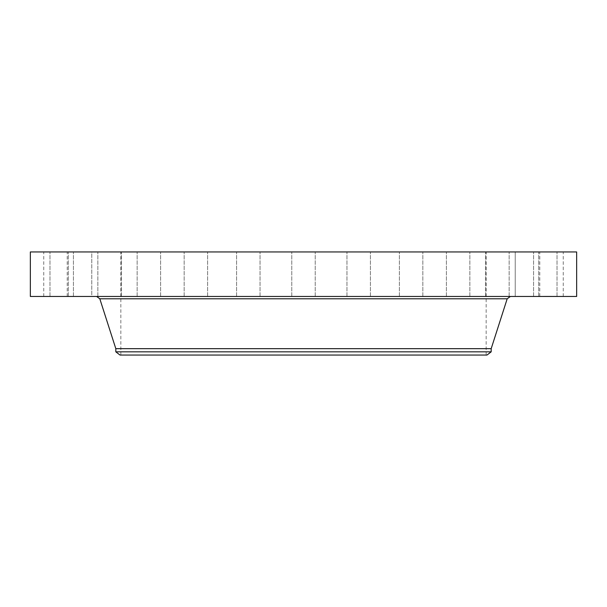<?xml version="1.0" encoding="UTF-8"?>
<svg xmlns="http://www.w3.org/2000/svg" width="607" height="607" viewBox="0 0 607 607"><rect width="100%" height="100%" fill="white"/><g stroke="black" fill="none" stroke-linecap="round" stroke-linejoin="round"><path stroke-width="0.46" stroke-dasharray="3.04 2.28" d="M541.216 296.459L563.243 296.459L541.216 296.459M541.216 251.951L563.243 251.951L541.216 251.951M576.65 251.951L30.35 251.951M576.65 296.459L30.35 296.459M402.684 296.459L96.612 296.459L402.684 296.459M491.184 348.668L115.816 348.668M491.184 351.832L115.816 351.832M486.996 355.049L120.004 355.049M215.925 355.049L486.161 355.049L215.925 355.049M215.925 251.951L486.161 251.951L215.925 251.951M536.512 251.951L557.029 251.951L536.512 251.951M520.116 251.951L538.682 251.951L520.116 251.951M492.861 251.951L509.136 251.951L492.861 251.951M456.115 251.951L469.864 251.951L456.115 251.951M411.713 251.951L399.376 251.951L411.713 251.951M361.878 251.951L346.961 251.951L361.878 251.951M309.122 251.951L291.77 251.951L309.122 251.951M256.086 251.951L236.578 251.951L256.086 251.951M205.424 251.951L184.164 251.951L205.424 251.951M159.679 251.951L137.136 251.951L159.679 251.951M121.15 251.951L97.864 251.951L121.15 251.951M91.763 251.951L68.318 251.951L91.778 251.951L68.318 251.951L91.778 251.951L91.778 296.459L68.318 296.459L91.778 296.459L68.318 296.459L91.778 296.459L91.778 251.951M72.992 251.951L49.971 251.951L72.992 251.951M65.784 251.951L43.757 251.951L65.784 251.951M70.488 251.951L49.971 251.951L70.488 251.951M114.139 251.951L97.864 251.951L114.139 251.951M150.885 251.951L137.136 251.951L150.885 251.951M195.287 251.951L207.624 251.951L195.287 251.951M245.122 251.951L260.039 251.951L245.122 251.951M350.914 251.951L370.422 251.951L350.914 251.951M401.576 251.951L422.836 251.951L401.576 251.951M447.321 251.951L469.864 251.951L447.321 251.951M485.85 251.951L509.136 251.951L485.85 251.951M515.237 251.951L538.682 251.951L515.222 251.951L515.222 296.459L538.682 296.459L515.222 296.459L538.682 296.459L515.222 296.459L515.222 251.951M534.008 251.951L557.029 251.951L534.008 251.951M70.488 296.459L49.971 296.459L70.488 296.459M492.861 296.459L509.136 296.459L492.861 296.459M114.139 296.459L97.864 296.459L114.139 296.459M456.115 296.459L469.864 296.459L456.115 296.459M150.885 296.459L137.136 296.459L150.885 296.459M411.713 296.459L399.376 296.459L411.713 296.459M195.287 296.459L207.624 296.459L195.287 296.459M361.878 296.459L346.961 296.459L361.878 296.459M245.122 296.459L260.039 296.459L245.122 296.459M309.122 296.459L291.77 296.459L309.122 296.459M256.086 296.459L236.578 296.459L256.086 296.459M350.914 296.459L370.422 296.459L350.914 296.459M205.424 296.459L184.164 296.459L205.424 296.459M401.576 296.459L422.836 296.459L401.576 296.459M159.679 296.459L137.136 296.459L159.679 296.459M447.321 296.459L469.864 296.459L447.321 296.459M121.15 296.459L97.864 296.459L121.15 296.459M485.85 296.459L509.136 296.459L485.85 296.459M72.992 296.459L49.971 296.459L72.992 296.459M534.008 296.459L557.029 296.459L534.008 296.459M65.784 296.459L43.757 296.459L65.784 296.459M536.512 296.459L557.029 296.459L536.512 296.459M549.206 296.459L556.657 296.459L549.236 296.262M549.365 296.459L555.238 296.459L549.365 296.459M548.645 296.459L552.188 296.459L548.645 296.459M549.889 296.459L551.9 296.459L549.889 296.262M543.955 296.459L544.403 296.459L543.955 296.459M545.223 296.459L545.678 296.459L545.223 296.459M555.86 296.459L556.316 296.459L555.86 296.459M553.645 296.459L554.1 296.459L553.645 296.459M550.67 296.459L550.215 296.459L550.67 296.459M546.262 296.459L545.814 296.459L546.262 296.459M554.684 296.459L554.229 296.459L554.684 296.459M550.549 296.262L544.676 296.262L550.549 296.262M544.047 296.262L543.591 296.262L544.047 296.262M545.314 296.262L544.866 296.262L545.314 296.262M555.951 296.262L555.504 296.262L555.951 296.262M553.736 296.262L553.281 296.262L553.736 296.262M550.579 296.262L551.035 296.262L550.579 296.262M546.171 296.262L546.626 296.262L546.171 296.262M554.593 296.262L555.048 296.262L554.593 296.262M507.194 298.788L99.806 298.788M563.243 296.459L563.243 251.951M539.782 296.459L539.782 251.951M120.839 355.049L120.839 251.951M486.161 355.049L486.161 251.951M49.971 296.459L49.971 251.951L49.971 296.459M73.432 296.459L73.432 251.951L73.432 296.459M538.682 296.459L538.682 251.951L538.682 296.459M68.318 296.459L68.318 251.951L68.318 296.459M509.136 296.459L509.136 251.951L509.136 296.459M485.676 296.459L485.676 251.951L485.676 296.459M97.864 296.459L97.864 251.951L97.864 296.459M121.324 296.459L121.324 251.951L121.324 296.459M469.864 296.459L469.864 251.951L469.864 296.459M446.403 296.459L446.403 251.951L446.403 296.459M137.136 296.459L137.136 251.951L137.136 296.459M160.597 296.459L160.597 251.951L160.597 296.459M422.836 296.459L422.836 251.951L422.836 296.459M399.376 296.459L399.376 251.951L399.376 296.459M184.164 296.459L184.164 251.951L184.164 296.459M207.624 296.459L207.624 251.951L207.624 296.459M370.422 296.459L370.422 251.951L370.422 296.459M346.961 296.459L346.961 251.951L346.961 296.459M236.578 296.459L236.578 251.951L236.578 296.459M260.039 296.459L260.039 251.951L260.039 296.459M315.23 296.459L315.23 251.951L315.23 296.459M291.77 296.459L291.77 251.951L291.77 296.459M557.029 296.459L557.029 251.951L557.029 296.459M533.568 296.459L533.568 251.951L533.568 296.459M43.757 296.459L43.757 251.951M67.218 296.459L67.218 251.951"/><path stroke-width="0.91" d="M30.35 251.951L576.65 251.951L576.65 296.459L30.35 296.459L30.35 251.951M115.816 351.832L491.184 351.832L486.996 355.049L120.004 355.049L115.816 351.832L115.816 348.668L491.184 348.668L507.194 298.788L510.388 296.459M115.816 348.668L99.806 298.788L507.194 298.788M99.806 298.788L96.612 296.459M491.184 351.832L491.184 348.668"/></g></svg>
